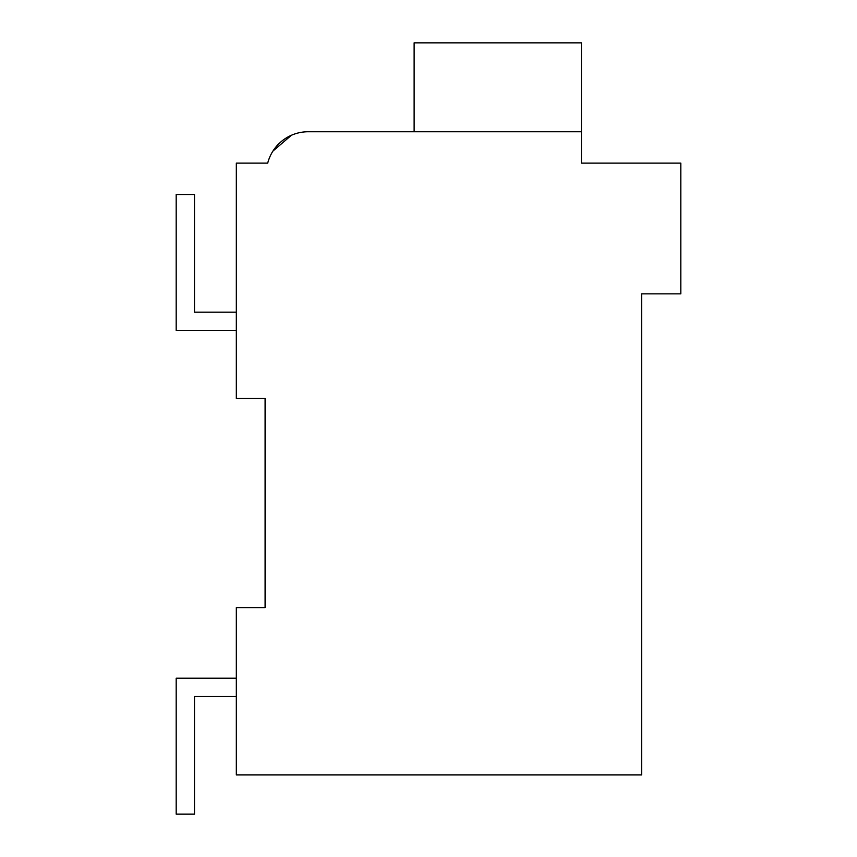<?xml version="1.0" encoding="UTF-8"?>
<svg xmlns="http://www.w3.org/2000/svg" width="857" height="857" viewBox="0 0 857 857"><rect width="100%" height="100%" fill="white"/><g stroke="black" fill="none" stroke-linecap="round" stroke-linejoin="round"><path stroke-width="1.29" d="M265.092 607.602L265.092 398.43L236.328 398.43L236.328 163.119L267.705 163.119A41.832 41.832 0 0 1 308.209 131.742L581.453 131.742L581.453 163.119L680.812 163.119L680.812 293.855L641.593 293.855L641.593 774.932L236.328 774.932L236.328 607.602L265.092 607.602M262.478 163.119L267.705 163.119M272.933 151.089L291.391 135.277M403.658 131.742L308.209 131.742M236.328 696.495L194.496 696.495L194.496 814.15L176.188 814.15L176.188 678.187L236.328 678.187M236.328 330.448L176.188 330.448L176.188 194.496L194.496 194.496L194.496 312.152L236.328 312.152M581.453 131.742L581.453 42.85L414.124 42.85L414.124 131.742"/></g></svg>
